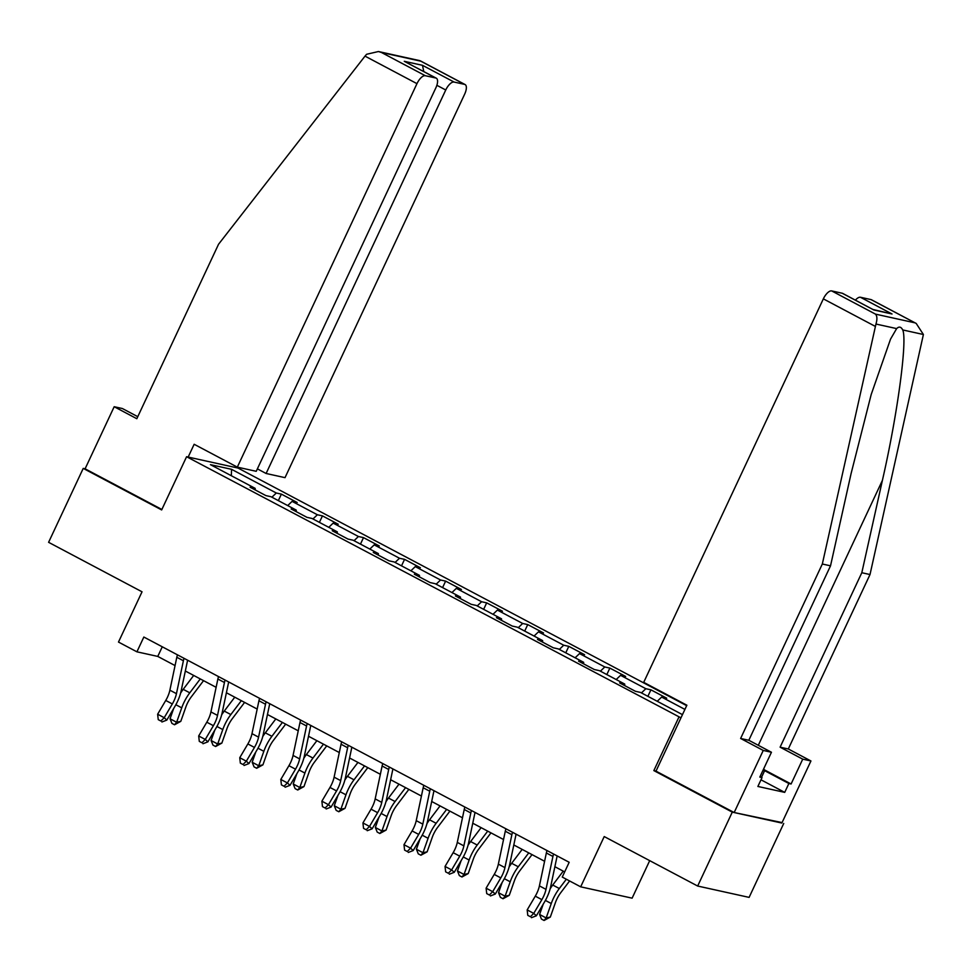 <?xml version="1.0" encoding="UTF-8"?>
<svg xmlns="http://www.w3.org/2000/svg" width="972" height="972" viewBox="0 0 972 972"><rect width="100%" height="100%" fill="white"/><g stroke="black" fill="none" stroke-linecap="round" stroke-linejoin="round"><path stroke-width="1.46" d="M686.669 705.648L238.031 468.067L186.588 456.719L680.959 717.846M656.027 771.063L653.852 770.589L732.281 812.13L782.071 822.591M783.724 823.466L749.108 897.387L697.665 886.039L604.22 836.564L580.673 886.829L632.116 898.164L649.697 860.645M137.769 416.672L122.387 408.532L114.186 406.721L85.099 468.808L83.228 468.395L48.6 542.315L142.034 591.802L118.487 642.067L136.918 651.823L157.768 656.416L175.057 665.577M732.281 812.13L697.665 886.039M255.174 489.924L255.174 488.357L250.096 487.227L265.891 495.599L270.969 496.716L296.229 510.093L291.163 508.976L306.958 517.335L312.024 518.465L337.296 531.842L332.217 530.724L348.012 539.083L353.091 540.201L378.351 553.59L373.284 552.461L389.067 560.832L394.146 561.95L419.418 575.327L414.339 574.209L430.134 582.568L435.201 583.698L460.473 597.075L455.394 595.958L471.189 604.317L476.268 605.435L501.54 618.824L496.461 617.694L512.256 626.065L517.323 627.183L542.595 640.56L537.516 639.442L553.311 647.802L558.39 648.932L583.65 662.309L578.583 661.191L594.366 669.55L599.445 670.668L624.717 684.057L619.638 682.927L635.433 691.299L640.499 692.416L682.466 714.639M255.174 488.357L210.426 464.652L231.567 469.318L276.303 493.011L281.382 494.128L278.344 500.616M684.908 709.402L661.64 697.082L666.719 698.2L650.924 689.828L645.845 688.711L620.573 675.333L625.652 676.451L609.857 668.092L604.791 666.974L579.519 653.585L584.597 654.703L568.802 646.344L563.724 645.226L538.464 631.849L543.53 632.966L527.747 624.595L522.669 623.477L497.397 610.1L502.475 611.218L486.68 602.859L481.602 601.741L456.342 588.352L461.408 589.469L445.626 581.11L440.547 579.992L415.275 566.615L420.354 567.733L404.559 559.362L399.492 558.244L374.22 544.867L379.299 545.985L363.504 537.625L358.425 536.508L333.165 523.118L338.232 524.236L322.449 515.877L317.37 514.759L292.098 501.382L297.177 502.5L281.382 494.128M580.673 886.829L562.253 877.072L569.179 862.286L143.844 637.037L136.918 651.823M296.241 511.661L296.229 510.093M292.098 501.382L287.7 505.574M317.37 514.759L312.972 518.963M337.296 533.409L337.296 531.842M333.165 523.118L328.767 527.322M358.425 536.508L354.027 540.699M378.363 555.158L378.351 553.59M374.22 544.867L369.822 549.071M399.492 558.244L395.094 562.448M419.418 576.894L419.418 575.327M415.275 566.615L410.877 570.807M440.547 579.992L436.149 584.196M460.473 598.643L460.473 597.075M456.342 588.352L451.944 592.556M481.602 601.741L477.203 605.933M501.54 620.391L501.54 618.824M497.397 610.1L492.998 614.304M522.669 623.477L518.27 627.681M542.595 642.128L542.595 640.56M538.464 631.849L534.065 636.04M563.724 645.226L559.325 649.43M583.662 663.876L583.65 662.309M579.519 653.585L575.12 657.789M604.791 666.974L600.392 671.166M624.717 685.625L624.717 684.057M620.573 675.333L616.175 679.537M645.845 688.711L641.447 692.914M661.64 697.082L657.242 701.274M653.852 770.589L678.784 717.372M83.228 468.395L161.656 509.936L186.588 456.719M185.336 671.02L216.124 687.313M226.391 692.757L257.179 709.062M267.458 714.505L298.246 730.81M308.513 736.254L339.301 752.547M349.58 757.99L380.356 774.295M390.635 779.738L421.423 796.044M431.69 801.487L462.478 817.78M472.757 823.223L503.545 839.529M513.811 844.972L544.599 861.277M554.878 866.708L564.671 871.908M231.567 469.318L231.336 475.733M276.303 493.011L271.905 497.214M162.275 646.793L157.768 656.416M650.924 689.828L647.887 696.317M609.857 668.092L606.82 674.58M568.802 646.344L565.765 652.832M527.747 624.595L524.698 631.083M486.68 602.859L483.643 609.347M445.626 581.11L442.588 587.598M404.559 559.362L401.521 565.85M363.504 537.625L360.466 544.113M322.449 515.877L319.399 522.365M553.603 854.036A11.494 4.836 117.9 0 0 552.922 856.454L545.997 889.368A16.415 6.913 -62.1 0 1 541.866 899.647L533.75 913.401L536.374 915.794L544.478 902.04A24.628 10.364 117.9 0 0 550.687 886.61L557.15 855.919M547.029 850.549A11.494 4.836 117.9 0 0 546.349 852.979L539.411 885.881A16.415 6.913 -62.1 0 1 535.28 896.16L527.176 909.913L533.75 913.401L530.408 916.73L527.772 915.345L530.408 916.73M531.453 917.689L536.374 915.794M527.176 909.913L527.772 915.345M569.604 880.96L560.795 892.624A16.415 6.913 117.9 0 0 555.413 902.636L550.322 917.058L544.089 920.472L541.453 919.087L539.594 914.47L543.227 904.167M539.594 914.47L546.167 917.957L551.258 903.535A24.628 10.364 -62.1 0 1 559.313 888.517L566.336 879.235M550.164 888.773A24.628 10.364 -62.1 0 1 552.74 885.03L563.238 871.143M544.089 920.472L546.167 917.957L550.322 917.058M763.822 768.548L764.466 771.027L762.935 770.444M761.526 777.308L764.466 771.027M764.114 769.703L791.099 783.991L802.738 759.156L780.103 747.176L861.812 572.727L870.013 574.537L923.4 334.502L916.207 323.445L871.021 299.595A9.854 4.143 -62.1 0 1 871.471 299.765L916.207 323.445M861.812 572.727L882.394 480.399C897.448 414.91 907.556 340.054 902.709 329.933C901.08 326.714 899.051 326.264 896.646 328.597L890.546 339.094L871.204 394.486L851.108 473.498L830.525 565.826L748.817 740.275L771.452 752.255L759.812 777.09L762.036 777.588L757.881 786.457L784.72 792.374L788.875 783.505L764.32 770.504M802.738 759.156L810.94 760.967L781.853 823.053L734.164 812.543L655.991 771.136L686.876 705.21L643.707 682.344L823.345 298.866A9.854 4.143 -62.1 0 1 831.68 290.92L842.238 293.24A9.854 4.143 -62.1 0 1 842.7 293.41L873.828 309.971L842.238 293.24M780.103 747.176L788.304 748.975L810.94 760.967M870.013 574.537L788.304 748.975M831.68 290.92L875.493 314.126C877.206 316.046 877.352 319.338 875.954 324.041L822.324 564.015L740.615 738.465L763.251 750.445L771.452 752.255M763.251 750.445L734.164 812.543M791.099 783.991L788.875 783.505M740.615 738.465L748.817 740.275M822.324 564.015L830.525 565.826M855.396 300.141A9.854 4.143 -62.1 0 1 860.451 297.262L871.021 299.595M760.08 776.543L762.036 777.588M784.72 792.374L761.003 779.811M860.451 297.262L892.041 313.992L873.099 309.509M365.01 56.133L366.59 54.286L378.424 51.528L381.461 52.488L425.286 75.707A9.854 4.143 117.9 0 0 416.964 83.653L365.01 56.133L218.542 244.264L136.821 418.713L114.186 406.721M257.373 468.856L266.109 473.486L285.015 477.653L464.652 94.175A9.854 4.143 117.9 0 0 465.09 84.552A9.854 4.143 117.9 0 0 464.628 84.382L454.07 82.049A9.854 4.143 117.9 0 0 445.747 89.995L436.865 85.305M266.109 473.486L445.747 89.995M188.167 457.059L194.157 444.277L237.326 467.131L256.231 471.311L435.869 87.82A9.854 4.143 117.9 0 0 436.307 78.197A9.854 4.143 117.9 0 0 435.857 78.027L425.286 75.707M237.326 467.131L416.964 83.653M235.856 467.581L236.318 466.596M85.099 468.808L161.874 509.474M423.792 71.564L422.48 65.318L454.07 82.049M435.857 78.027L404.267 61.309L436.307 78.197M464.628 84.382L419.783 60.641L378.424 51.528M512.548 832.287A11.494 4.836 117.9 0 0 511.867 834.717L504.93 867.619A16.415 6.913 -62.1 0 1 500.799 877.898L492.695 891.664L495.307 894.046L503.423 880.292A24.628 10.364 117.9 0 0 509.62 864.873L516.083 834.17M505.962 828.812A11.494 4.836 117.9 0 0 505.282 831.23L498.357 864.132A16.415 6.913 -62.1 0 1 494.226 874.411L486.109 888.177L492.695 891.664L489.341 894.993L486.717 893.596L489.341 894.993M490.398 895.941L495.307 894.046M486.109 888.177L486.717 893.596M471.481 810.551A11.494 4.836 117.9 0 0 470.813 812.969L463.875 845.871A16.415 6.913 -62.1 0 1 459.744 856.162L451.628 869.916L454.252 872.309L462.368 858.543A24.628 10.364 117.9 0 0 468.565 843.125L475.029 812.422M464.908 807.064A11.494 4.836 117.9 0 0 464.227 809.482L457.29 842.396A16.415 6.913 -62.1 0 1 453.159 852.675L445.055 866.429L451.628 869.916L448.286 873.245L445.65 871.848L448.286 873.245M449.331 874.205L454.252 872.309M445.055 866.429L445.65 871.848M532.024 854.619L519.728 870.888A16.415 6.913 117.9 0 0 514.358 880.887L509.267 895.321L503.034 898.736L500.398 897.338L498.527 892.721L502.172 882.418M498.527 892.721L505.112 896.208L510.203 881.786A24.628 10.364 -62.1 0 1 518.258 866.769L528.756 852.881M509.097 867.024A24.628 10.364 -62.1 0 1 511.673 863.294L522.183 849.394M503.034 898.736L505.112 896.208L509.267 895.321M490.969 832.87L478.674 849.139A16.415 6.913 117.9 0 0 473.303 859.151L468.212 873.573L461.967 876.987L459.343 875.59L457.472 870.985L461.105 860.682M457.472 870.985L464.045 874.472L469.136 860.038A24.628 10.364 -62.1 0 1 477.203 845.033L487.701 831.145M468.042 845.288A24.628 10.364 -62.1 0 1 470.618 841.545L481.116 827.658M461.967 876.987L464.045 874.472L468.212 873.573M430.426 788.802A11.494 4.836 117.9 0 0 429.745 791.22L422.82 824.135A16.415 6.913 -62.1 0 1 418.689 834.413L410.573 848.167L413.197 850.561L421.301 836.807A24.628 10.364 117.9 0 0 427.498 821.376L433.974 790.686M423.841 785.315A11.494 4.836 117.9 0 0 423.172 787.745L416.235 820.647A16.415 6.913 -62.1 0 1 412.104 830.926L403.988 844.68L410.573 848.167L407.232 851.496L404.595 850.111L407.232 851.496M408.276 852.456L413.197 850.561M403.988 844.68L404.595 850.111M389.371 767.054A11.494 4.836 117.9 0 0 388.691 769.484L381.753 802.386A16.415 6.913 -62.1 0 1 377.622 812.665L369.518 826.431L372.13 828.812L380.246 815.058A24.628 10.364 117.9 0 0 386.443 799.64L392.907 768.937M382.786 763.579A11.494 4.836 117.9 0 0 382.105 765.997L375.18 798.899A16.415 6.913 -62.1 0 1 371.049 809.178L362.933 822.944L369.518 826.431L366.165 829.76L363.54 828.363L366.165 829.76M367.209 830.708L372.13 828.812M362.933 822.944L363.54 828.363M348.304 745.317A11.494 4.836 117.9 0 0 347.624 747.735L340.698 780.638A16.415 6.913 -62.1 0 1 336.567 790.929L328.451 804.682L331.075 807.076L339.179 793.31A24.628 10.364 117.9 0 0 345.388 777.892L351.852 747.189M341.731 741.83A11.494 4.836 117.9 0 0 341.05 744.248L334.113 777.163A16.415 6.913 -62.1 0 1 329.982 787.442L321.878 801.195L328.451 804.682L325.11 808.011L322.473 806.614L325.11 808.011M326.155 808.971L331.075 807.076M321.878 801.195L322.473 806.614M449.902 811.122L437.607 827.391A16.415 6.913 117.9 0 0 432.236 837.402L427.145 851.824L420.912 855.239L418.276 853.853L416.405 849.236L420.05 838.933M416.405 849.236L422.99 852.723L428.081 838.301A24.628 10.364 -62.1 0 1 436.136 823.284L446.634 809.397M426.987 823.539A24.628 10.364 -62.1 0 1 429.563 819.797L440.061 805.909M420.912 855.239L422.99 852.723L427.145 851.824M408.848 789.386L396.552 805.654A16.415 6.913 117.9 0 0 391.181 815.654L386.091 830.088L379.845 833.502L377.221 832.105L375.35 827.488L378.983 817.185M375.35 827.488L381.935 830.975L387.026 816.553A24.628 10.364 -62.1 0 1 395.082 801.536L405.579 787.648M385.92 801.791A24.628 10.364 -62.1 0 1 388.496 798.061L398.994 784.161M379.845 833.502L381.935 830.975L386.091 830.088M367.793 767.637L355.497 783.906A16.415 6.913 117.9 0 0 350.114 793.917L345.024 808.34L338.791 811.754L336.154 810.356L334.295 805.752L337.928 795.448M334.295 805.752L340.868 809.239L345.959 794.804A24.628 10.364 -62.1 0 1 354.015 779.799L364.512 765.912M344.866 780.054A24.628 10.364 -62.1 0 1 347.441 776.312L357.939 762.425M338.791 811.754L340.868 809.239L345.024 808.34M307.249 723.569A11.494 4.836 117.9 0 0 306.569 725.987L299.631 758.901A16.415 6.913 -62.1 0 1 295.5 769.18L287.396 782.934L290.008 785.327L298.125 771.574A24.628 10.364 117.9 0 0 304.321 756.143L310.785 725.452M300.664 720.082A11.494 4.836 117.9 0 0 299.984 722.512L293.058 755.414A16.415 6.913 -62.1 0 1 288.927 765.693L280.811 779.459L287.396 782.934L284.043 786.263L281.418 784.878L284.043 786.263M285.1 787.223L290.008 785.327M280.811 779.459L281.418 784.878M326.726 745.889L314.43 762.157A16.415 6.913 117.9 0 0 309.06 772.169L303.969 786.591L297.736 790.005L295.099 788.62L293.228 784.003L296.873 773.7M293.228 784.003L299.813 787.49L304.904 773.068A24.628 10.364 -62.1 0 1 312.96 758.051L323.457 744.163M303.799 758.306A24.628 10.364 -62.1 0 1 306.374 754.564L316.884 740.676M297.736 790.005L299.813 787.49L303.969 786.591M266.182 701.82A11.494 4.836 117.9 0 0 265.514 704.25L258.576 737.153A16.415 6.913 -62.1 0 1 254.445 747.432L246.329 761.198L248.954 763.579L257.07 749.825A24.628 10.364 117.9 0 0 263.266 734.407L269.73 703.704M259.609 698.346A11.494 4.836 117.9 0 0 258.929 700.763L251.991 733.666A16.415 6.913 -62.1 0 1 247.86 743.944L239.756 757.71L246.329 761.198L242.988 764.527L240.351 763.129L242.988 764.527M244.033 765.474L248.954 763.579M239.756 757.71L240.351 763.129M285.671 724.152L273.375 740.421A16.415 6.913 117.9 0 0 268.005 750.42L262.914 764.855L256.669 768.269L254.044 766.872L252.173 762.255L255.806 751.951M252.173 762.255L258.746 765.742L263.837 751.32A24.628 10.364 -62.1 0 1 271.905 736.302L282.402 722.415M262.744 736.557A24.628 10.364 -62.1 0 1 265.32 732.827L275.817 718.928M256.669 768.269L258.746 765.742L262.914 764.855M225.127 680.084A11.494 4.836 117.9 0 0 224.447 682.502L217.521 715.404A16.415 6.913 -62.1 0 1 213.39 725.695L205.274 739.449L207.899 741.843L216.003 728.077A24.628 10.364 117.9 0 0 222.199 712.658L228.675 681.955M218.542 676.597A11.494 4.836 117.9 0 0 217.874 679.015L210.936 711.929A16.415 6.913 -62.1 0 1 206.805 722.208L198.689 735.962L205.274 739.449L201.933 742.778L199.296 741.381L201.933 742.778M202.978 743.738L207.899 741.843M198.689 735.962L199.296 741.381M244.604 702.404L232.308 718.673A16.415 6.913 117.9 0 0 226.938 728.684L221.847 743.106L215.614 746.52L212.977 745.123L211.106 740.518L214.751 730.215M211.106 740.518L217.692 744.005L222.782 729.571A24.628 10.364 -62.1 0 1 230.838 714.566L241.335 700.678M221.689 714.821A24.628 10.364 -62.1 0 1 224.265 711.079L234.762 697.191M215.614 746.52L217.692 744.005L221.847 743.106M184.06 658.336A11.494 4.836 117.9 0 0 183.392 660.753L176.454 693.668A16.415 6.913 -62.1 0 1 172.323 703.947L164.219 717.701L166.832 720.094L174.948 706.34A24.628 10.364 117.9 0 0 181.144 690.91L187.608 660.219M177.487 654.849A11.494 4.836 117.9 0 0 176.807 657.279L169.881 690.181A16.415 6.913 -62.1 0 1 165.75 700.46L157.634 714.226L164.219 717.701L160.866 721.03L158.242 719.644L160.866 721.03M161.911 721.989L166.832 720.094M157.634 714.226L158.242 719.644M203.549 680.655L191.253 696.924A16.415 6.913 117.9 0 0 185.883 706.936L180.792 721.358L174.547 724.772L171.923 723.387L170.051 718.77L173.684 708.467M170.051 718.77L176.637 722.257L181.728 707.835A24.628 10.364 -62.1 0 1 189.783 692.817L200.281 678.93M180.622 693.072A24.628 10.364 -62.1 0 1 183.198 689.33L193.695 675.443M174.547 724.772L176.637 722.257L180.792 721.358M545.997 889.368L539.411 885.881M541.866 899.647L535.28 896.16M552.922 856.454L546.349 852.979M545.401 900.424L551.258 903.535M552.74 885.03L559.313 888.517M923.4 334.502L902.709 329.933M896.646 328.597L875.954 324.041M875.493 314.126L914.846 322.801M892.041 313.992L873.828 309.971M875.298 326.385L823.345 298.866M758.306 745.293L882.394 480.399M420.815 61.175L381.461 52.488M404.267 61.309L422.48 65.318M504.93 867.619L498.357 864.132M500.799 877.898L494.226 874.411M511.867 834.717L505.282 831.23M463.875 845.871L457.29 842.396M459.744 856.162L453.159 852.675M470.813 812.969L464.227 809.482M504.334 878.676L510.203 881.786M511.673 863.294L518.258 866.769M463.28 856.939L469.136 860.038M470.618 841.545L477.203 845.033M422.82 824.135L416.235 820.647M418.689 834.413L412.104 830.926M429.745 791.22L423.172 787.745M381.753 802.386L375.18 798.899M377.622 812.665L371.049 809.178M388.691 769.484L382.105 765.997M340.698 780.638L334.113 777.163M336.567 790.929L329.982 787.442M347.624 747.735L341.05 744.248M422.213 835.191L428.081 838.301M429.563 819.797L436.136 823.284M381.158 813.443L387.026 816.553M388.496 798.061L395.082 801.536M340.103 791.706L345.959 794.804M347.441 776.312L354.015 779.799M299.631 758.901L293.058 755.414M295.5 769.18L288.927 765.693M306.569 725.987L299.984 722.512M299.036 769.958L304.904 773.068M306.374 754.564L312.96 758.051M258.576 737.153L251.991 733.666M254.445 747.432L247.86 743.944M265.514 704.25L258.929 700.763M257.981 748.209L263.837 751.32M265.32 732.827L271.905 736.302M217.521 715.404L210.936 711.929M213.39 725.695L206.805 722.208M224.447 682.502L217.874 679.015M216.914 726.473L222.782 729.571M224.265 711.079L230.838 714.566M176.454 693.668L169.881 690.181M172.323 703.947L165.75 700.46M183.392 660.753L176.807 657.279M175.859 704.724L181.728 707.835M183.198 689.33L189.783 692.817M420.354 60.859L465.09 84.552"/></g></svg>
